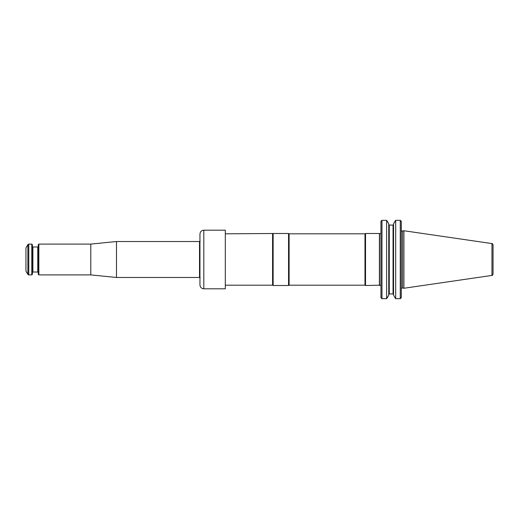 <?xml version="1.0" encoding="UTF-8"?>
<svg xmlns="http://www.w3.org/2000/svg" width="519" height="519" viewBox="0 0 519 519"><rect width="100%" height="100%" fill="white"/><g stroke="black" fill="none" stroke-linecap="round" stroke-linejoin="round"><path stroke-width="0.78" d="M38.854 244.092L38.854 274.908L38.276 274.33L38.276 244.67L38.854 244.092L90.799 244.092L116.483 241.523L116.483 277.477L199.523 277.477L200.191 277.866M90.799 244.092L90.799 274.908L116.483 277.477M27.877 244.605L25.95 247.946L25.95 271.054L27.877 274.395L27.877 244.605L28.766 244.092L31.795 244.092L31.795 274.908L28.766 274.908L28.766 244.092M31.795 274.908L32.373 274.33L32.373 244.67L31.795 244.092M225.311 230.189L225.311 288.811L225.311 230.189L203.805 230.189C201.463 230.417 200.178 231.701 199.951 234.043L199.951 284.957C200.178 287.299 201.463 288.583 203.805 288.811L203.805 230.189M379.408 285.502L379.408 233.498L365.538 233.498L365.538 285.502L380.245 285.184L380.946 285.528M364.98 285.184L289.109 285.184L289.109 233.816L364.98 233.816L364.98 285.184L365.538 285.502M289.109 233.816L288.551 233.498L288.551 285.502L289.109 285.184M225.635 233.816L273.143 233.498L273.143 285.502L288.551 285.502M272.585 233.816L272.585 285.184L273.143 285.502M491.954 243.58C492.2 243.314 492.563 243.735 493.05 244.851L493.05 274.149C492.563 275.265 492.2 275.686 491.954 275.42L403.918 288.259L403.918 230.741L491.954 243.58L491.954 275.42M395.076 221.133L393.564 223.858L395.699 220.328L395.699 298.672L400.272 298.672L400.272 220.328L401.297 221.379L401.297 297.621L400.272 298.672M395.699 220.328L400.272 220.328M389.263 225.064L389.263 293.936L388.744 294.474L389.263 293.936L393.052 293.936L393.564 294.474L393.052 293.936L393.052 225.064L393.564 224.526L393.052 225.064L389.263 225.064L388.744 224.526L389.263 225.064L393.052 225.064M393.564 223.858L393.564 295.142L395.076 297.867L393.564 295.142M395.699 298.672L395.076 297.867M387.232 221.133L388.744 223.858L386.616 220.328L386.616 298.672L388.744 295.142L387.232 297.867M388.744 223.858L388.744 295.142M401.297 221.379L400.811 220.731M400.811 298.269L401.297 297.621M386.616 220.328L381.971 220.328L380.946 221.379L381.433 220.731M381.971 220.328L381.971 298.672L386.616 298.672M380.946 221.379L380.946 297.621L381.971 298.672M381.433 298.269L380.946 297.621M116.483 241.523L199.523 241.523L199.523 277.477M37.764 272.021L32.885 272.021L32.885 246.979L37.764 246.979L37.764 272.021L38.276 272.533M380.946 233.472L379.551 233.608L379.551 285.392M403.918 230.741L402.595 231.098L402.595 287.902L403.918 288.259M199.523 241.523L200.191 241.134M38.854 274.908L90.799 274.908M37.764 246.979L38.276 246.467M32.885 272.021L32.373 272.533M32.885 246.979L32.373 246.467M28.766 274.908L27.877 274.395M203.805 288.811L225.311 288.811M364.98 233.816L365.538 233.498M273.143 233.498L288.551 233.498M225.635 285.184L272.585 285.184M401.472 288.33L402.595 287.902M402.595 231.098C402.309 231.487 401.875 231.156 401.297 230.105"/></g></svg>
